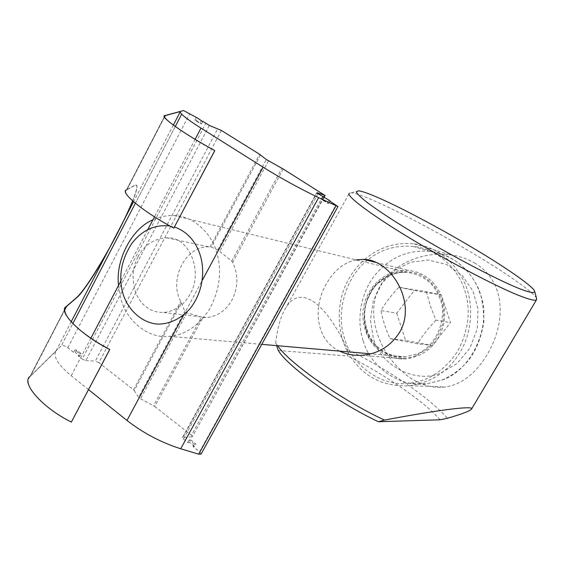 <?xml version="1.0" encoding="UTF-8"?>
<svg xmlns="http://www.w3.org/2000/svg" width="565" height="565" viewBox="0 0 565 565"><rect width="100%" height="100%" fill="white"/><g stroke="black" fill="none" stroke-linecap="round" stroke-linejoin="round"><path stroke-width="0.42" stroke-dasharray="2.83 2.12" d="M278.305 350.498L347.807 356.042L347.461 349.46C327.1 304.747 301.265 283.559 286.342 306.908C281.123 314.988 277.563 327.001 275.663 342.941L276.603 345.639M536.573 298.461C534.963 293.256 506.967 273.806 479.134 257.004C454.486 241.997 428.206 227.37 400.303 213.139C374.567 200.328 358.302 193.569 351.508 192.856L349.354 193.131L286.342 306.908M475.391 263.452C468.159 259.074 459.938 256.22 450.715 254.886C419.668 250.486 383.663 267.323 375.393 297.36C368.246 327.199 384.949 359.721 409.279 377.243C421.313 385.288 433.433 388.515 445.637 386.933C461.676 384.461 475.476 373.74 487.051 354.785C506.607 322.205 505.633 281.723 475.391 263.452M347.461 349.46C367.737 359.481 387.138 370.81 405.677 383.444C424.131 396.129 438.059 407.739 447.445 418.27M277.641 345.731L275.663 342.941M339.607 351.112C315.623 339.953 312.615 307.254 326.337 283.891C333.943 270.557 343.824 262.555 355.985 259.872M364.644 259.448C379.101 247.286 395.514 242.081 413.877 243.819C435.883 246.743 452.629 259.349 464.098 281.638C474.727 304.316 471.584 333.456 460.263 351.924C449.38 370.541 432.748 381.82 410.36 385.754C383.056 387.159 362.589 376.636 348.958 354.177C335.243 331.443 336.853 299.033 348.831 278.905C352.701 271.871 357.92 265.43 364.482 259.589M438.341 337.566C431.215 349.806 420.268 356.925 405.5 358.923C381.926 360.216 363.147 341.211 362.843 314.472C363.479 290.248 382.766 269.456 407.725 270.303C422.027 271.687 432.875 279.315 440.262 293.186C446.689 309.196 446.046 323.992 438.341 337.566M440.043 419.795C425.615 402.414 381.7 372.37 347.807 356.042M118.516 285.473L120.656 297.762C125.444 319.486 147.458 339.226 169.542 336.337C185.207 335.003 198.605 325.843 209.735 308.85C219.707 289.598 222.08 270.974 216.854 252.979C211.868 233.571 193.774 215.95 174.182 215.569C166.449 215.314 159.351 216.755 152.889 219.884M367.398 260.31C344.869 277.344 335.73 314.401 344.615 338.463C351.148 364.361 381.375 387.703 409.773 383.134C428.623 381.093 444.549 370.52 457.551 351.409C468.886 330.017 471.168 309.352 464.395 289.428C457.925 268.276 436.703 248.508 413.156 246.397C395.79 244.97 380.711 249.469 367.907 259.9M170.03 226.007L174.43 227.045M396.715 313.172L405.614 340.469L432.444 345.441L450.489 322.559L441.201 294.895L414.265 290.488L396.715 313.172L380.951 310.573C385.634 302.593 391.623 294.81 398.911 287.218L426.455 291.717L441.201 294.895M398.911 287.218L414.265 290.488M432.444 345.441L417.45 343.739L390.012 338.64C385.697 329.056 382.682 319.698 380.951 310.573M390.012 338.64L405.614 340.469M426.455 291.717L430.29 305.736L435.933 320.171L450.489 322.559M435.933 320.171C428.538 327.912 422.373 335.765 417.45 343.739M126.73 189.769L165.142 115.507L126.73 189.769L134.964 185.136L126.73 189.769L165.142 115.507M66.458 306.308L30.03 376.438L66.169 306.576L30.03 376.438L61.394 345.603C62.849 345.144 64.989 345.858 67.8 347.75L73.563 352.299L75.329 352.405L76.572 350.032L81.212 353.676L79.962 356.056L75.329 352.405M173.886 228.083C142.775 211.388 120.585 193.11 126.645 189.988L135.106 185.214L136.808 185.299C137.592 187.008 136.229 192.255 132.719 201.034M132.606 200.928C136.137 192.015 137.493 186.782 136.674 185.228L134.964 185.136C138.178 183.35 137.394 188.611 132.606 200.928M126.066 216.113L107.851 251.185M173.342 125.091L133.531 201.747M71.176 321.81L55.928 351.169L30.171 376.509C21.809 384.37 41.054 406.39 71.43 422.041M88.55 389.638L71.218 375.725C58.117 364.813 53.025 356.628 55.928 351.169M138.03 256.771C144.322 244.935 153.899 238.635 166.746 237.865C188.738 235.902 203.661 271.44 190.172 294.026C184.338 304.832 175.567 311.004 163.85 312.544C151.738 312.6 142.74 306.837 136.857 295.262C131.497 281.702 131.885 268.869 138.03 256.771M202.899 317.474L206.663 317.537C217.433 316.457 225.866 310.644 231.954 300.093C238.261 287.295 238.501 274.745 232.667 262.443L231.735 261.094L217.793 249.864L211.148 247.011L209.227 246.905C185.857 245.274 168.476 279.315 180.779 301.512L184.769 311.329L186.803 312.798L202.899 317.474L154.754 406.489L153.546 405.719L201.352 317.29M221.381 130.459L98.875 362.666L133.474 389.801L180.779 301.512M181.259 302.784L134.216 390.549L133.474 389.801M134.216 390.549L138.573 397.301L184.769 311.329M186.803 312.798L140.53 398.834L138.573 397.301M140.53 398.834L153.546 405.719M209.325 125.409L85.781 360.647L82.158 359.086L205.695 123.523M73.563 352.299L74.806 349.919L79.446 353.577L78.203 355.957L82.158 359.086M196.182 117.576L194.84 120.147L199.968 123.354L201.317 120.783M98.875 362.666L95.316 361.127L217.808 128.608M78.203 355.957L79.962 356.056M85.781 360.647L95.316 361.127M154.754 406.489L191.408 435.241L323.837 194.346M323.773 197.065L192.333 436.745L191.408 435.241M191.86 436.915L182.982 437.303L316.986 193.004M318.017 193.717L183.413 439.005L182.488 437.48L182.982 437.303M183.413 439.005L187.827 442.487L189.452 442.402L190.815 439.923L196.027 444.026L194.657 446.512L189.452 442.402M201.126 453.999L199.593 451.774L193.039 446.604L194.657 446.512M194.84 120.147L196.422 120.741L197.764 118.177M199.968 123.354L201.543 123.947L196.422 120.741M202.736 121.673L201.543 123.947M79.446 353.577L81.212 353.676M74.806 349.919L76.572 350.032M193.039 446.604L194.409 444.111L196.027 444.026M194.409 444.111L189.19 440.001L190.815 439.923M189.19 440.001L187.827 442.487M322.919 196.782L321.436 199.473L327.227 203.103L328.618 203.548L322.834 199.932L324.31 197.242M321.436 199.473L322.834 199.932M327.227 203.103L328.717 200.398M329.932 201.161L328.618 203.548M30.355 376.099L61.394 345.603L72.843 323.583M135.36 203.301L175.277 126.504M181.683 114.187L61.394 345.603M366.381 329.317C362.179 315.771 364.39 302.254 373.006 288.764C382.074 277.196 393.388 271.701 406.934 272.288C423.552 274.767 434.612 283.708 440.114 299.125C448.377 318.342 434.845 348.76 415.762 354.29L404.815 356.776C387.837 358.669 370.421 344.678 366.381 329.317M416.504 355.329L427.924 348.485C435.022 341.472 440.022 332.849 442.918 322.615C445.905 302.282 437.967 284.562 420.558 274.76C402.026 267.704 384.765 273.248 372.561 288.418C364.241 301.138 362.271 317.029 365.922 329.741C370.647 350.138 398.007 364.411 416.504 355.329M363.076 340.462C356.635 321.443 359.933 294.386 374.397 275.875C389.13 257.739 407.619 249.561 429.866 251.333C452.833 253.417 473.527 272.605 479.847 293.094C493.294 323.568 471.464 371.947 440.997 380.316L426.709 383.79C399.031 388.212 369.489 365.583 363.076 340.462M441.456 372.66L456.937 363.549L469.868 348.287L477.298 328.816L478.004 308.765L473.011 291.236L462.467 275.741L446.76 264.547L428.425 260.013L410.797 262.209L395.528 269.752L382.173 283.001L373.274 300.813L370.449 320.242L373.331 338.054C379.616 365.23 416.349 384.666 441.456 372.66M164.627 116.856L126.878 189.847M64.897 309.662L30.496 376.177M195.102 139.329L154.492 216.819M147.762 229.665L120.825 281.066M90.894 338.174L71.218 375.725M210.018 246.94L259.639 154.316M260.514 154.916L211.148 247.011M67.8 347.75L189.805 113.593M217.793 249.864L266.334 159.535M268.495 160.884L219.877 251.291M231.735 261.094L281.921 168.264M283.199 169.006L232.667 262.443M199.593 451.774L336.006 204.961M183.639 315.044L202.51 279.936M413.877 243.819L450.715 254.886M410.36 385.754L445.644 386.947M375.895 262.414L407.725 270.303M361.642 355.286L405.5 358.923M351.508 192.856L358.577 190.829M534.765 291.759L534.61 291.18M174.182 215.569L406.934 272.288C400.267 272.026 393.869 273.34 387.752 276.228L376.869 284.287C374.164 286.78 370.81 292.317 366.819 300.884C361.635 317.89 366.191 336.119 377.929 347.376C386.34 354.071 395.302 357.207 404.815 356.776L370.817 353.824M169.542 336.337L261.779 344.353M413.156 246.397L429.866 251.333C451.71 254.737 467.792 266.871 478.103 287.747C481.55 295.135 483.485 306.357 483.915 321.407C481.754 335.539 477.213 347.793 470.292 358.182C462.325 368.232 452.65 375.598 441.265 380.294L426.709 383.79L409.773 383.134M126.504 189.911L164.952 115.564L126.504 189.911M126.645 189.988L164.57 116.665M64.947 309.274L30.171 376.509M166.746 237.865L209.227 246.905M163.85 312.544L206.663 317.537M324.105 197.171L192.333 436.745M182.488 437.48L316.725 192.722"/><path stroke-width="0.85" d="M276.603 345.639L278.305 350.498C287.324 366.297 338.223 402.979 378.437 421.737L384.511 420.092C437.663 409.964 473.527 405.543 471.662 408.855C470.829 410.663 462.756 413.806 447.445 418.27L440.043 419.795L378.437 421.737M349.354 193.131C344.516 196.203 384.991 224.432 433.687 252.138C463.357 269.06 494.806 285.212 513.952 293.461C526.919 298.857 534.419 301.011 536.439 299.923L536.573 298.461L534.765 291.759M384.511 420.092C343.541 401.263 289.125 363.182 277.641 345.731M355.985 259.872L363.627 259.377C391.778 259.709 417.182 303.476 399.49 332.495C390.457 346.416 377.844 354.008 361.642 355.272C353.697 355.731 346.352 354.347 339.607 351.112M479.953 252.152C506.53 268.135 533.162 286.483 534.61 291.18C535.055 293.722 529.447 292.67 517.773 288.016C500.329 280.798 468.004 264.335 437.105 246.736C407.231 229.545 384.038 214.891 367.511 202.757C360.901 197.545 357.151 193.894 356.261 191.796L358.577 190.829C364.863 191.549 380.252 198.04 404.745 210.286C431.335 223.91 456.407 237.865 479.953 252.152M152.889 219.884C132.867 227.73 115.253 259.003 118.516 285.473M367.907 259.9L367.398 260.31M174.43 227.045C203.767 236.883 212.426 280.042 190.01 308.737C180.595 318.858 169.91 323.992 157.953 324.126C141.314 323.081 127.061 308.843 122.683 292.691C118.389 276.179 121.369 259.858 131.617 243.734C142.069 230.103 154.874 224.192 170.03 226.007M132.719 201.034L126.066 216.113L107.851 251.185C96.142 272.224 81.967 293.602 76.911 297.515L66.31 306.647C58.788 312.77 79.121 333.421 109.772 349.46L109.702 349.474C80.873 334.996 57.446 311.372 66.169 306.576L76.776 297.437C82.476 292.19 91.834 278.425 104.864 256.15C116.461 235.909 125.705 217.504 132.606 200.928C128.537 210.816 123.481 221.572 117.428 233.176C104.299 258.996 82.631 293.482 76.776 297.437L66.169 306.576C57.446 311.372 80.873 334.996 109.702 349.474L71.36 422.069C42.735 408.05 20.545 382.879 30.03 376.438C20.545 382.879 42.735 408.05 71.36 422.069L109.772 349.46M173.822 228.083L214.799 150.629L173.822 228.083C144.661 212.821 119.116 191.881 126.504 189.911C119.116 191.881 144.661 212.821 173.822 228.083L214.742 150.615C185.369 134.837 158.447 115.684 164.952 115.564L164.952 115.564C158.447 115.684 185.369 134.837 214.742 150.615M173.342 125.091L180.39 111.517L165.1 115.648C160.001 116.8 183.399 133.502 214.799 150.629M133.531 201.747L126.066 216.113M107.851 251.185L71.176 321.81M183.569 110.556L165.142 115.507L183.569 110.556L197.764 118.177L202.736 121.673M180.39 111.517C179.423 113.233 186.288 118.763 200.978 128.121L263.113 167.184C281.193 178.413 299.697 188.569 318.611 197.651L337.99 206.571L329.932 201.161M316.986 193.004L330.101 200.857M317.12 192.75L324.741 195.306L323.773 197.065M202.884 121.383L209.325 125.409L221.381 130.459L259.639 154.316L266.334 159.535L283.199 169.006L324.741 195.306M201.126 453.999L198.682 454.182L180.694 448.772C161.209 442.543 143.298 433.115 126.977 420.473L88.55 389.638M72.843 323.583L135.36 203.301M175.277 126.504L181.683 114.187M109.702 349.474L71.36 422.069M165.284 115.585L164.627 116.856M66.592 306.378L64.897 309.662M200.978 128.121L195.102 139.329M154.492 216.819L147.762 229.665M120.825 281.066L90.894 338.174M126.977 420.473L183.639 315.044M202.51 279.936L263.113 167.184M180.694 448.772L318.611 197.651M198.682 454.182L335.949 205.858M536.439 299.923L471.662 408.855M363.641 259.377L375.895 262.414M261.779 344.353L370.817 353.824M164.57 116.665L165.1 115.648M66.31 306.647L64.947 309.274M325.101 195.37L324.105 197.171M201.034 454.161L337.99 206.571"/></g></svg>
